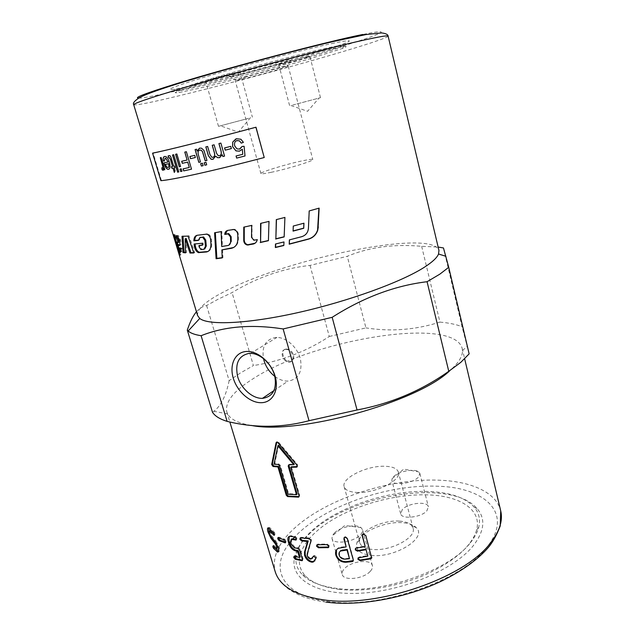 <?xml version="1.0" encoding="UTF-8"?>
<svg xmlns="http://www.w3.org/2000/svg" width="635" height="635" viewBox="0 0 635 635"><rect width="100%" height="100%" fill="white"/><g stroke="black" fill="none" stroke-linecap="round" stroke-linejoin="round"><path stroke-width="0.48" stroke-dasharray="3.17 2.38" d="M338.709 589.304C363.791 592.391 398.137 586.676 426.022 574.453C454.97 560.911 471.853 546.06 476.663 529.9C481.941 509.691 460.169 496.11 429.077 494.919C397.304 493.554 357.902 503.976 330.637 520.922C303.49 537.805 290.917 560.808 305.57 576.064C312.285 582.859 323.334 587.272 338.709 589.304M470.297 542.806C474.67 537.44 477.488 532.233 478.758 527.201C480.576 519.462 479.028 512.77 474.131 507.111C465.225 497.673 450.398 492.474 429.649 491.53C389.906 489.585 337.971 506.532 312.182 530.447C303.308 538.583 298.013 546.798 296.299 555.093C294.91 562.451 296.942 569.008 302.403 574.778C309.269 581.763 320.619 586.303 336.463 588.391C380.032 594.812 449.247 570.817 470.297 542.806M399.598 521.121C405.233 521.525 409.242 522.986 411.607 525.502L413.06 528.137C416.743 537.551 390.406 551.577 372.3 549.418C365.093 548.648 360.878 546.354 359.656 542.544L359.585 539.536C361.029 530.042 383.778 519.732 399.598 521.121M356.648 492.458C374.809 493.792 401.788 480.377 398.375 472.099C397.137 468.511 392.7 466.566 385.048 466.273C367.117 465.376 341.043 478.147 344.154 486.728C345.265 490.085 349.425 491.998 356.648 492.458M371.189 555.387C394.978 558.371 427.601 537.75 416.33 527.748C413.575 524.851 408.964 523.169 402.487 522.692C384.358 521.089 358.386 532.868 356.632 543.854C355.727 550.18 360.577 554.03 371.189 555.387M418.211 477.337C412.425 483.687 392.565 486.053 391.882 480.56L392.073 478.687L393.684 476.52C398.836 471.233 414.711 468.297 418.775 471.924L419.862 473.48L418.211 477.337M402.368 509.461L400.653 513.747C401.455 519.644 421.195 517.541 426.839 510.865L428.395 506.762C427.45 500.864 408.202 502.92 402.368 509.461M334.439 532.924C340.368 526.923 356.243 523.716 360.99 527.598L362.49 529.63C362.902 531.257 362.156 533.035 360.259 534.956C353.457 542.338 333.01 544.822 332.01 538.488L332.232 535.948L334.439 532.924M370.308 571.262C372.158 569.238 372.864 567.357 372.42 565.61C371.134 558.816 351.385 560.967 344.551 568.539C342.543 570.627 341.781 572.587 342.241 574.429C343.392 581.223 363.696 579.001 370.308 571.262M308.491 57.507C336.86 49.149 352.306 43.513 339.654 45.577C324.707 47.641 246.872 67.778 204.867 80.574L180.364 88.559C154.9 98.354 251.206 74.605 308.491 57.507M331.676 48.816C306.133 54.245 240.474 71.62 204.24 82.582L179.292 90.638C173.903 92.718 173.911 93.321 179.324 92.456L197.247 88.71C225.671 82.169 275.566 68.905 309.729 58.841L342.511 48.427C347.623 46.45 347.329 45.918 341.622 46.839L331.676 48.816M279.273 64.008L290.481 60.404C300.895 56.594 263.136 65.786 240.34 72.676C229.933 75.835 226.592 77.153 230.315 76.637C236.395 75.74 263.096 68.842 279.273 64.008M245.007 77.216C261.16 72.422 289.211 65.286 288.234 66.191L277.685 69.699C264.033 73.716 241.411 79.605 236.426 80.415L245.007 77.216M271.081 172.339C287.234 169.021 314.269 160.703 312.793 159.56C312.372 159.028 308.753 159.48 301.927 160.925C285.925 164.29 259.85 172.275 260.914 173.561C261.231 174.085 264.612 173.68 271.081 172.339M248.658 118.316L218.488 126.333L248.658 118.316M209.915 80.462C219.416 78.375 240.728 72.358 239.966 71.969L236.037 72.604C226.711 74.62 204.668 80.843 205.669 81.169L209.915 80.462M292.656 105.077L320.492 97.687L292.656 105.077M307.03 56.896C299.141 58.595 277.86 64.603 278.797 64.857L281.892 64.341C289.949 62.579 310.594 56.745 309.888 56.428L307.03 56.896M251.182 425.402C238.387 423.243 230.529 419.41 227.616 413.901L226.798 411.925C224.885 402.225 233.275 391.406 251.96 379.476C311.039 339.931 453.453 315.587 462.185 348.409L462.463 350.536C462.709 356.41 458.367 363.244 449.453 371.023M285.766 349.425L286.012 349.417C292.687 349.044 296.069 362.029 289.338 362.061L289.203 362.069C282.567 362.553 279.003 349.575 285.766 349.425M286.322 349.075L286.568 349.067C289.862 349.353 292.187 351.322 293.568 354.973C294.267 358.87 293.037 361.109 289.885 361.704L289.758 361.712C283.297 362.061 279.749 349.123 286.322 349.075M274.868 376.444C279.178 379.651 283.551 381.198 287.996 381.087L288.052 381.087C298.371 379.397 302.506 372.086 300.45 359.14C297.648 347.575 286.647 337.479 276.963 337.439L275.59 337.487C265.708 339.368 261.668 346.385 263.469 358.537M196.461 311.817C199.414 308.364 202.803 306.268 206.613 305.53L218.353 299.085L232.061 292.584C257.294 277.336 283.281 268.28 310.039 265.422L347.274 256.294C369.173 247.134 393.97 243.808 421.656 246.316L438.142 247.055M197.604 315.579C196.675 308.999 206.105 300.744 225.901 290.814C288.576 258.207 432.657 228.64 438.952 250.46M334.224 43.061C310.626 47.958 257.127 61.793 217.472 73.335C177.649 84.915 161.274 91.265 174.149 89.305L193.103 85.495C236.593 75.787 325.874 51.022 345.4 43.093C353.139 39.973 349.417 39.957 334.224 43.061M310.848 532.511C301.72 540.893 296.259 549.362 294.457 557.935C289.997 578.779 316.23 595.511 360.116 593.233C403.892 591.137 454.779 569.158 473.432 545.505C484.513 530.963 485.743 518.676 477.147 508.643C451.533 478.076 350.568 494.284 310.848 532.511M206.613 305.53L229.14 380.667L240.284 373.055L253.405 365.57L232.061 292.584M310.039 265.422L329.279 336.486C306.435 351.512 281.138 361.204 253.405 365.57M329.279 336.486L365.935 327.89L347.274 256.294M421.656 246.316L439.944 322.104C415.377 329.922 390.708 331.851 365.935 327.89M439.944 322.104C448.81 322.866 456.184 324.398 462.05 326.707L443.476 247.96M469.138 353.862L462.05 326.707M179.713 255.453L179.721 255.238C179.983 253.198 175.974 240.482 175.609 241.927L175.601 242.149C175.847 244.07 179.737 256.984 179.713 255.453L180.745 254.96C180.999 252.936 176.99 240.205 176.641 241.641L178.721 249.499M179.03 250.476L176.847 242.324C177.141 241.03 180.745 252.492 180.538 254.302L179.062 250.587M175.816 242.61C176.125 241.3 179.729 252.754 179.514 254.579L179.507 254.77C179.514 256.151 176.006 244.538 175.808 242.808L175.816 242.61M227.306 230.521L234.22 229.227C236.704 229.941 238.085 231.688 238.355 234.474L238.403 239.125C238.284 243.197 236.696 245.991 233.64 247.499M215.352 232.64L221.821 231.323L222.425 246.213L229.005 245.078M222.575 249.571L222.956 257.564L222.21 257.667M222.425 246.213L221.71 246.539M221.821 231.323L221.123 231.632M215.344 232.45L214.59 232.767M222.956 257.564L222.218 257.897M178.927 249.603L177.355 244.578M180.284 248.325L180.157 247.682L181.943 248.412C182.245 250.674 182.102 251.754 181.515 251.658L180.991 251.468M177.975 244.396L179.467 249.015L180.173 249.372L179.141 249.69M176.641 235.895L176.959 235.434L178.618 235.752L180.538 240.022C181.166 243.467 181.046 245.197 180.189 245.205L179.737 245.086M176.784 242.594L174.49 234.426L175.546 235.006L177.363 242.062L178.665 242.578L177.633 242.895M181.896 248.118L180.864 248.452M180.157 247.682L179.118 248.007M177.363 242.062L176.324 242.372M175.546 235.006L174.498 235.323M174.49 234.426L173.45 234.728M289.481 239.863L301.736 236.514C305.721 235.196 307.919 232.442 308.34 228.243L309.078 210.82L318.905 208.185M207.899 251.523C210.558 250.571 211.836 247.96 211.725 243.689L211.423 239.236C210.979 236.339 209.661 234.537 207.478 233.831L197.048 235.307M198.366 240.157L199.271 240.062L200.089 237.506M203.867 249.309L201.795 249.222L199.961 246.475L199.827 245.229M202.382 244.967L203.279 244.872L203.097 242.919L195.072 243.959M199.271 240.062L198.382 240.395M203.279 244.872L202.406 245.205M203.097 242.919L202.224 243.253M195.04 243.697L194.104 244.03M193.683 252.651L194.747 252.619L189.008 235.775L183.023 236.291M185.483 252.428L186.507 252.524L186.182 238.482M194.747 252.619L193.794 252.96M189.008 235.775L188.039 236.109M183.007 235.958L182.007 236.291M186.507 252.524L185.499 252.857M179.046 250.587L180.737 255.167M255.103 243.221L257.651 239.435L254.254 239.943L251.976 237.014L252.095 225.163L244.253 227.044M257.651 239.435L257.254 239.697M252.095 225.163L251.674 225.417M244.253 226.878L243.761 227.147M268.422 240.514L269.232 221.186L260.929 223.306M284.162 236.752L285.02 217.257L276.479 219.559M303.887 223.218L293.306 226.036M283.837 245.332L284.131 241.721L275.709 243.935M178.776 249.103L177.744 249.388L178.475 251.793L177.744 249.388M179.499 251.508L178.475 251.793M177.546 245.039L179.816 251.801L177.76 244.292L178.522 248.269L177.546 245.039L176.514 245.324L178.705 252.73L176.736 244.57L177.49 248.563L176.514 245.324M177.53 245.166L176.498 245.451M178.522 248.269L177.49 248.563M178.554 248.015L177.522 248.301M177.689 244.459L176.665 244.745M177.76 244.292L176.736 244.57M178.538 247.523L177.514 247.801M178.625 247.96L177.602 248.245M179.729 252.444L178.705 252.73M264.311 157.472C214.328 170.585 173.276 179.626 161.409 180.538L153.099 153.003M229.14 380.667C226.116 395.51 221.043 405.725 213.908 411.297L212.511 412.305M336.518 549.87L338.582 547.719L346.4 546.33M344.091 537.647L345.392 536.654L347.504 538.028L353.481 559.34L353.354 560.586M339.574 551.99L339.487 554.609C340.471 557.236 342.368 558.562 345.178 558.586L349.726 558.149M362.339 535.178L362.553 534.392L363.704 533.797L365.855 535.051L371.785 557.419M358.013 558.101L359.346 556.943L367.911 555.538M355.37 548.616L356.703 547.465L365.284 546.044M299.117 496.61L299.672 495.411L291.362 466.788M297.347 466.614L297.513 464.701L278.567 442.206L277.392 441.595L276.781 442.079M278.559 445.278L274.741 463.693L278.908 464.002L280.289 465.304L288.608 493.712L297.093 494.133M288.774 464.804L289.52 464.28L294.283 464.209M288.608 493.712L287.949 494.228M274.741 463.693L274.026 464.185M317.492 544.187L316.976 544.759L318.079 544.116L327.215 544.076L329.2 545.584L328.866 546.997M300.379 537.845L301.339 537.305L309.547 538.004L311.396 539.631L310.864 541.044M311.42 540.48L307.8 553.522L307.848 555.196C308.546 557.078 309.753 558.205 311.452 558.57L312.372 558.371M313.642 556.069L314.627 555.474L316.46 557.078L315.968 558.133M316.524 557.554L314.825 560.959M291.211 539.329L291.854 543.687L295.084 547.267L298.688 547.965L300.379 549.704L303.078 558.879L302.514 560.173M294.378 556.308L294.799 555.744L300.172 556.903M289.29 536.392L290.695 535.718L295.299 536.456L296.99 538.186L296.41 539.52M278.432 537.781L278.749 537.107L284.837 539.321L286.306 541.147L285.647 542.29M268.486 527.875L269.835 527.669L274.479 532.416L275.193 533.805L274.963 534.908L274.376 534.448M270.034 530.693L271.542 535.646L270.645 536.083M271.542 535.646L275.884 541.004L275.011 541.472M275.884 541.004L279.217 547.235C279.964 550.1 279.741 551.553 278.535 551.601M273.915 546.886L273.836 545.378L274.28 545.806L273.383 546.243M274.28 545.806L277.249 548.521M271.05 536.607L269.121 532.257M161.409 180.538L160.885 180.689M165.076 158.194L164.354 161.004M164.576 156.48L165.711 156.512C167.18 157.059 168.426 158.948 169.442 162.171C170.569 166.465 170.283 168.839 168.569 169.291M168.227 161.973L163.878 162.877M165.449 164.354L166.505 166.624L168.092 167.576M169.227 157.647L168.783 157.845M168.799 155.654L169.688 155.623C170.307 155.527 170.958 156.678 171.633 159.067L173.672 166.259M173.76 166.227L174.53 166.076M174.617 166.052L175.109 167.68M174.252 167.862L175.062 170.95M175.157 170.918L174.307 172.434M172.633 166.465L171.434 166.727M172.585 154.972L173.792 154.686L178.903 171.894M180.062 169.093L181.356 168.807L182.07 171.236M175.577 154.273L176.959 153.948L180.665 166.489M184.777 152.09L186.46 151.686L191.587 169.156M189.381 167.457L183.078 168.862M187.19 160.012L181.697 161.282M189.873 156.512L194.802 155.321L195.437 157.496M204.168 162.79L206.042 162.338L206.756 164.798M200.66 163.624L202.486 163.187L203.2 165.64M195.088 149.582L196.644 149.193L197.199 151.082M199.477 148.193L201.612 148.161L203.962 150.455M204.033 150.439L207.026 160.401M199.755 150.138C198.128 150.606 197.731 152.265 198.557 155.107L200.549 161.949M218.924 143.589L220.916 143.073L224.623 156.083M222.361 154.694L219.908 157.543M215.725 156.162L213.297 159.171M207.629 146.455L205.827 146.907M207.693 146.431L210.042 154.575L211.876 157.25L213.082 157.202M214.114 144.812L212.233 145.288M214.17 144.796L216.583 153.218L218.265 155.646L219.631 155.583M224.576 147.939L230.791 146.352L231.418 148.574M243.435 142.343L240.935 139.255M236.688 140.652C234.799 141.502 234.156 143.24 234.744 145.875L236.966 148.852L239.966 148.9M244.094 146.272L242.046 146.51M244.126 146.264L245.062 155.956M242.792 154.273L236.061 155.996M242.364 149.201L239.474 151.146M235.902 138.914L240.967 139.24M160.298 157.678L161.242 157.472L164.909 169.696M163.592 167.989L163.179 170.283M161.893 167.807L162.6 168.148M326.104 602.123C317.127 600.869 309.134 598.924 302.117 596.281C292.044 591.955 288.385 589.026 285.361 586.486C279.717 581.255 276.336 576.334 275.209 571.706C271.788 557.205 278.527 542.425 295.418 527.375C327.7 498.435 389.874 478.282 438.396 480.171C470.67 481.195 496.284 492.133 500.713 510.865M289.266 543.377C269.526 568.254 281.662 595.559 327.144 601.385C379.095 609.767 463.24 580.366 487.331 546.616C514.04 512.993 484.434 487.236 437.404 486.227C387.826 483.997 323.231 506.389 294.656 537.012M292.933 538.893L290.417 541.885M388.104 36.092C388.422 37.544 364.482 45.347 331.295 55.031C281.464 69.596 211.899 88.122 169.267 98.1C146.963 103.33 135.112 105.545 133.715 104.735M176.427 83.693L176.006 83.828M138.684 98.147C152.281 98.203 259.882 70.787 327.39 50.673C375.872 36.393 400.558 26.718 362.807 34.473M238.403 239.125L237.839 239.419M238.355 234.474L237.8 234.759M232.847 229.235L232.251 229.521M228.433 230.092L227.798 230.386M228.584 245.181L227.925 245.499M177.625 245.515L177.181 245.642M181.515 251.658L180.824 251.873M181.943 248.412L180.911 248.745M179.514 249.055L178.475 249.372M178.554 246.57L177.514 246.888M180.189 245.205L179.554 245.404M180.538 240.022L179.514 240.355M180.491 239.768L179.459 240.101M178.459 235.688L177.427 236.014M176.959 235.434L175.919 235.752M211.725 243.689L210.923 244.023M211.423 239.236L210.622 239.562M206.716 233.807L205.891 234.132M198.271 234.918L197.382 235.252M202.065 249.237L201.176 249.579M199.961 246.475L199.065 246.817M255.278 239.951L254.857 240.22M251.976 237.014L251.531 237.284M178.824 248.817L177.8 249.103M179.268 249.785L178.244 250.063M179.562 251.182L178.53 251.468M178.546 248.118L177.514 248.404M178.102 246.102L177.078 246.388M178.284 246.444L177.26 246.721M179.316 249.634L178.3 249.92M179.8 251.992L178.776 252.27M341.844 546.783L341.543 547.362M347.504 538.028L347.281 538.583M353.481 559.34L353.266 559.911M345.178 558.586L344.884 559.165M339.487 554.609L339.153 555.188M371.761 556.466L371.713 557.022M365.855 535.051L365.808 535.583M359.346 556.943L359.188 557.506M356.703 547.465L356.545 548.021M299.672 495.411L299.101 495.943M278.567 442.206L277.924 442.69M297.513 464.701L296.997 465.209M280.289 465.304L279.614 465.804M278.908 464.002L278.225 464.502M289.52 464.28L288.933 464.788M327.215 544.076L326.795 544.647M318.079 544.116L317.571 544.687M329.2 545.584L328.787 546.163M301.339 537.305L300.696 537.853M309.547 538.004L308.975 538.567M311.396 539.631L310.832 540.194M307.8 553.522L307.181 554.085M307.848 555.196L307.229 555.76M311.452 558.57L310.856 559.141M314.627 555.474L314.063 556.046M316.46 557.078L315.912 557.649M303.078 558.879L302.403 559.435M300.379 549.704L299.696 550.259M295.18 555.784L294.442 556.323M291.679 535.789L290.949 536.321M295.299 536.456L294.6 536.996M296.99 538.186L296.299 538.734M291.171 541.393L290.433 541.925M291.854 543.687L291.116 544.219M295.084 547.267L294.362 547.807M298.688 547.965L297.998 548.521M284.837 539.321L284.043 539.837M279.003 537.178L278.162 537.67M286.306 541.147L285.52 541.663M269.835 527.669L268.938 528.114M274.479 532.416L273.606 532.884M275.193 533.805L274.328 534.273M270.24 532.67L269.335 533.106M279.217 547.235L278.36 547.711M273.963 545.449L273.058 545.886M276.947 548.386L276.066 548.846M476.663 529.9L478.758 527.201M413.06 528.137L398.375 472.099M416.33 527.748L411.607 525.502M392.073 478.687L403.796 469.106L418.775 471.924M400.653 513.747L391.882 480.56M360.99 527.598L344.845 525.455L332.232 535.948M372.42 565.61L362.49 529.63M339.654 45.577L341.622 46.839M290.481 60.404L287.107 66.746M288.234 66.191L312.793 159.56M250.555 117.562L238.347 132.12L220.281 125.746M239.966 71.969L252.389 117.165M291.028 105.545L307.562 111.3L319.119 97.98M278.797 64.857L289.703 105.981M462.185 348.409L464.653 358.815M286.012 349.417L286.568 349.067M274.066 390.517L288.052 381.087M250.611 353.338L276.963 337.439M174.149 89.305L179.324 92.456M294.457 557.935L296.299 555.093M462.463 350.536L467.098 346.512M179.721 255.238L180.745 254.96M180.538 254.302L179.514 254.579M234.22 229.227L233.648 229.521M179.467 249.015L178.419 249.325M178.618 235.752L177.586 236.077M207.478 233.831L206.669 234.156M201.795 249.222L200.898 249.563M175.808 242.808L176.84 242.522M176.633 241.856L175.601 242.149M254.254 239.943L253.817 240.213M179.562 251.087L178.538 251.373M178.554 248.031L177.522 248.309M179.816 251.801L178.792 252.087M227.616 413.901L213.908 411.297M474.131 507.111L477.147 508.643M342.511 48.427L345.4 43.093M289.758 361.712L289.203 362.069M226.798 411.925L229.846 421.989M338.582 547.719L338.241 548.307M344.511 536.94L344.257 537.504M358.307 557.371L358.132 557.951M355.687 547.878L355.513 548.449M362.553 534.392L362.474 534.932M277.392 441.595L276.749 442.079M289.377 464.296L288.79 464.796M300.895 537.313L300.244 537.861M311.999 558.53L311.412 559.102M314.174 555.506L313.603 556.085M294.799 555.744L294.053 556.276M290.695 535.718L289.957 536.25M286.036 542.369L285.615 542.647M278.749 537.107L277.9 537.591M269.351 527.423L268.446 527.86M274.963 534.908L274.376 535.226M273.836 545.378L272.931 545.814M276.86 548.727L276.368 548.981M320.492 97.687L309.888 56.428M218.488 126.333L205.669 81.169M260.914 173.561L235.172 80.51M236.426 80.415L230.315 76.637M180.364 88.559L179.292 90.638M332.01 538.488L342.241 574.429M419.862 473.48L428.395 506.762M359.585 539.536L356.632 543.854M344.154 486.728L359.656 542.544M305.57 576.064L302.403 574.778"/><path stroke-width="0.95" d="M246.293 351.48C257.469 350.583 271.224 362.315 275.145 376.309C279.241 390.303 272.534 402.59 261.318 402.701C250.158 403.027 237.228 391.612 233.283 378.182C229.179 364.76 235.061 352.163 246.293 351.48M262.382 398.367L262.438 398.367C272.899 396.78 277.011 389.311 274.749 375.968C271.756 364.03 260.445 353.497 250.611 353.338L249.214 353.362C238.641 355.568 234.807 363.387 237.704 376.825C241.165 388.652 252.563 398.685 262.382 398.367M438.142 247.055L443.476 247.96L448.739 267.311L439.793 274.185L427.069 281.718C394.914 285.583 363.284 297.45 332.168 317.317L283.139 328.946C251.777 324.088 224.433 326.342 201.105 335.717C194.866 334.732 190.556 333.161 188.166 331.018L187.293 330.121C190.127 321.627 193.183 315.524 196.461 311.817M438.952 250.46L438.547 254.016C437.07 257.707 432.332 262.12 424.355 267.248C401.59 281.924 348.782 301.228 298.132 312.563C247.428 323.937 208.32 325.509 199.731 318.452L197.604 315.579L133.715 104.735C133.421 103.608 146.899 98.909 174.157 90.638C228.481 74.128 333.026 46.482 369.133 38.973C381.667 36.306 387.993 35.346 388.104 36.092L438.952 250.46M448.739 267.311L469.138 353.862L460.804 362.339L448.762 371.3L427.069 281.718M229.005 245.078L231.243 241.363L231.132 236.633L228.751 233.616L225.401 234.109L227.306 230.521M222.21 257.667L216.868 258.397L215.352 232.64M233.64 247.499L221.853 249.896L222.218 257.897L216.083 258.739L214.59 232.767L221.123 231.632L221.71 246.539L227.925 245.499C229.64 245.07 230.537 243.792 230.608 241.673L230.505 236.934L228.116 233.91L224.734 234.418C224.901 232.204 225.925 230.862 227.798 230.386L233.648 229.521C236.149 230.235 237.538 231.981 237.8 234.759L237.839 239.419C237.585 244.324 235.442 247.285 231.41 248.301L221.853 249.896M225.401 234.109L224.734 234.418M216.868 258.397L216.083 258.739M180.991 251.468L178.927 249.603M180.173 249.372L180.284 248.325M179.737 245.086L177.975 244.396L176.935 244.705L177.514 246.888L178.475 249.372L179.141 249.69L179.118 248.007L180.911 248.745C181.213 251 181.07 252.079 180.483 251.976L178.237 250.714L173.45 234.728L174.498 235.323L176.324 242.372L177.633 242.895L177.633 240.76L176.57 238.22L175.784 237.974L175.919 235.752L177.586 236.077L179.514 240.355C180.134 243.8 180.015 245.523 179.157 245.531L176.935 244.705M178.665 242.578L178.641 240.324L177.609 237.903L176.824 237.657L176.641 235.895M177.355 244.578L176.784 242.594M176.824 237.657L175.784 237.974M318.905 208.185L317.579 230.068C316.071 234.601 313.055 237.569 308.531 238.958L289.322 243.975L289.481 239.863M318.31 226.925L317.762 230.156C316.238 234.728 313.182 237.712 308.594 239.125L289.203 244.189L289.377 239.887L301.744 236.688C305.768 235.363 307.991 232.601 308.427 228.394L309.205 210.931L319.135 208.121L318.127 226.806M197.048 235.307C195.588 236.18 194.826 237.911 194.77 240.49L198.366 240.157M200.089 237.506L203.581 236.982L205.764 240.086L206.272 246.047L204.74 248.968M194.77 240.49L193.842 240.832C193.953 237.506 195.135 235.648 197.382 235.252L206.669 234.156C208.867 234.863 210.185 236.665 210.622 239.562L210.923 244.023C210.987 248.706 209.487 251.357 206.407 251.984L198.43 252.619C196.366 251.73 195.024 249.626 194.389 246.309L194.104 244.03L202.224 243.253L202.406 245.205L198.93 245.562L202.382 244.967M195.072 243.959L195.326 245.975C195.961 249.285 197.302 251.389 199.35 252.278L207.899 251.523M198.93 245.562L199.065 246.817L200.898 249.563L203.867 249.309L205.422 246.38L204.922 240.419L202.724 237.307L199.827 237.601L198.382 240.395L193.842 240.832M190.96 252.69L189.976 253.032L185.198 238.816L186.182 238.482L190.96 252.69L193.683 252.651M183.023 236.291L184.023 252.23L185.483 252.428M184.023 252.23L182.999 252.563L182.007 236.291L188.039 236.109L193.794 252.96L189.976 253.032M185.198 238.816L185.499 252.857L182.999 252.563M178.721 249.499L179.046 250.587M244.253 227.044L244.253 240.284C244.459 242.641 245.65 244.126 247.817 244.737L255.103 243.221M257.254 239.697C256.754 242.038 255.397 243.491 253.198 244.054L247.309 245.023C245.126 244.411 243.935 242.927 243.737 240.57L243.761 227.147L251.674 225.417L251.531 237.284L253.817 240.213L257.254 239.697M260.929 223.306L260.572 242.284L268.422 240.514M260.572 242.284L260.604 223.385L268.978 221.401L268.422 240.697L260.199 242.546M276.479 219.559L275.868 238.768L284.162 236.752M275.868 238.768L276.296 219.607L284.917 217.432L284.155 236.926L275.638 239.006M293.306 226.036L293.108 230.926L303.681 228.132L303.887 223.218M293.108 230.926L293.267 226.044L303.959 223.202L303.728 228.29L293.052 231.108M275.709 243.935L275.614 247.293L283.837 245.332M283.964 241.943L283.829 245.515L275.36 247.539L275.479 243.991L283.964 241.943M152.567 153.154L153.099 153.003C164.671 150.844 205.7 140.629 255.992 127.214L264.224 157.528L255.905 127.246C205.367 140.732 164.163 150.987 152.567 153.154L160.885 180.689C172.784 179.784 214.011 170.704 264.224 157.528M332.168 317.317L357.053 409.964C390.747 403.646 421.315 390.755 448.762 371.3M357.053 409.964L309.015 420.703L283.139 328.946M201.105 335.717L227.116 421.378C254.611 428.101 281.908 427.871 309.015 420.703M227.116 421.378C219.837 419.108 214.971 416.084 212.511 412.305L187.293 330.121M449.453 371.023C416.6 402.423 297.537 435.15 251.182 425.402M263.469 358.537C265.2 365.823 269.002 371.792 274.868 376.444M287.949 494.228L296.505 494.665L288.179 466.042L288.79 464.796L293.735 464.717L277.908 445.77L274.026 464.185L278.225 464.502L279.614 465.804L287.949 494.228M344.884 559.165L349.48 558.729L347.027 550.013L340.59 551.029C339.177 551.974 338.693 553.363 339.153 555.188C340.138 557.824 342.051 559.149 344.884 559.165M271.042 538.432L268.026 532.098C267.168 529.098 267.311 527.685 268.446 527.86L273.606 532.884L274.328 534.273L273.947 535.313L269.573 530.923L269.335 533.106L270.645 536.083L275.011 541.472L278.36 547.711C279.122 550.664 278.86 552.109 277.574 552.045L273.606 548.426L272.844 546.838L273.058 545.886L276.368 548.981L276.733 546.822L275.36 543.87L271.042 538.432L271.947 537.996L271.05 536.607M277.709 538.766L277.9 537.591L284.043 539.837L285.52 541.663L285.25 542.885L279.051 540.631L277.709 538.766L278.559 538.282L278.432 537.781M297.998 548.521L299.696 550.259L302.403 559.435L302.046 560.721L295.331 559.308L293.759 557.53L294.053 556.276L299.474 557.459L297.656 551.307L295.235 550.815C292.298 549.791 290.171 547.402 288.861 543.655L288.179 541.361C287.393 538.321 287.988 536.615 289.957 536.25L294.6 536.996L296.299 538.734L295.918 540.052L291.33 539.313L290.433 541.925L291.116 544.219L294.362 547.807L297.998 548.521M315.968 558.133L313.182 562.07L311.737 562.173C308.324 561.435 305.943 559.181 304.586 555.411L304.506 552.037L307.626 541.496L301.593 540.909L299.831 539.234L300.244 537.861L308.975 538.567L310.832 540.194L310.864 541.044L307.181 554.085L307.229 555.76C307.927 557.649 309.134 558.776 310.856 559.141L313.603 556.085L315.968 558.133M316.54 546.203L316.976 544.759L326.795 544.647L328.787 546.163L328.374 547.608L318.46 547.767L316.54 546.203L316.976 544.759M290.782 467.296L299.101 495.943L298.545 497.142L287.647 496.594L286.274 495.284L277.94 466.923L273.042 466.495L271.677 464.526L276.098 442.674L276.749 442.079L277.924 442.69L296.997 465.209L296.72 467.146L290.782 467.296L291.362 466.788L297.347 466.614M363.633 534.329L365.808 535.583L371.666 558.165L370.411 558.895L360.053 560.618L357.926 559.316L358.132 557.951L367.832 556.101L366.07 549.719L357.418 551.148L355.282 549.846L355.513 548.449L356.545 548.021L365.204 546.592L362.339 536.242L362.474 534.932L363.633 534.329M353.266 559.911L353.004 561.292L352.02 561.65L345.757 562.261C340.892 562.181 337.614 559.887 335.931 555.387C335.074 552.156 335.844 549.799 338.241 548.307L346.146 546.902L343.916 538.988L344.257 537.504L345.154 537.21L347.281 538.583L353.266 559.911M353.354 560.586L346.051 561.673C341.225 561.594 337.979 559.3 336.296 554.799L336.518 549.87M344.091 537.647L346.146 546.902M349.48 558.729L347.274 549.442L340.916 550.442L339.574 551.99M347.274 549.442L347.027 550.013M371.785 557.419L370.475 558.34L360.212 560.038L358.1 558.744L358.013 558.101M366.07 549.719L367.832 556.101M366.149 549.172L357.576 550.585L355.457 549.275L355.37 548.616M362.339 535.178L365.204 546.592M276.781 442.079L272.415 464.034L273.772 466.003L278.63 466.423L286.949 494.76L288.314 496.078L299.117 496.61L298.545 497.142M278.63 466.423L277.94 466.923M293.735 464.717L294.283 464.209L278.559 445.278L277.908 445.77M296.505 494.665L297.093 494.133L288.774 464.804M328.866 546.997L318.968 547.195L317.055 545.632M314.825 560.959L312.341 561.594C308.951 560.864 306.586 558.617 305.229 554.855L305.149 551.474L304.506 552.037M305.149 551.474L308.213 540.933L307.626 541.496M308.213 540.933L302.236 540.361L300.49 538.686L300.379 537.845M312.372 558.371L313.055 556.697M302.514 560.173L296.069 558.768L294.378 556.308M297.656 551.307L298.363 550.759L300.172 556.903L299.474 557.459M298.363 550.759L295.958 550.267C293.045 549.251 290.925 546.878 289.616 543.131L288.941 540.837L289.29 536.392M296.41 539.52L292.068 538.782L291.211 539.329M285.647 542.29L279.892 540.147L278.559 538.282M269.121 532.257L268.486 527.875M274.376 534.448L273.431 534.829M274.304 534.36L272.24 531.908L271.351 532.36M272.24 531.908L270.716 530.606L270.034 530.693M278.535 551.601L273.915 546.886M276.86 548.727L277.606 546.354L276.241 543.409L275.36 543.87M276.241 543.409L271.947 537.996M167.957 167.616C168.902 167.315 169.116 166.021 168.585 163.727L165.346 164.386L166.402 166.648L167.957 167.616M165.084 158.194L164.362 161.044L163.33 160.965C162.854 158.337 163.266 156.837 164.576 156.48L165.616 156.543C167.084 157.091 168.331 158.972 169.347 162.203C170.474 166.497 170.18 168.87 168.473 169.323L167.648 169.251C166.283 168.719 165.084 166.783 164.044 163.433L163.878 162.877L168.132 162.004L165.64 158.234L165.076 158.194M169.227 157.647L168.783 157.845L168.069 156.012L169.593 155.654C170.212 155.559 170.863 156.702 171.537 159.099L173.672 166.259L174.53 166.076L175.014 167.711L174.157 167.886L175.062 170.95L174.307 172.434L173.022 168.124L171.918 168.346L171.434 166.727L172.537 166.497L170.37 159.234L169.227 157.647M172.49 154.996L173.704 154.71L178.808 171.926L177.594 172.172L172.49 154.996M179.975 169.108L181.261 168.831L181.983 171.259L180.689 171.529L179.975 169.108M175.577 154.273L176.863 153.972L180.578 166.521L179.284 166.799L175.577 154.273M184.777 152.09L186.38 151.709L191.508 169.18L183.682 170.902L183.078 168.862L189.301 167.489L187.714 162.1L182.301 163.33L181.697 161.282L187.111 160.036L184.777 152.09M189.873 156.512L194.723 155.353L195.358 157.52L190.508 158.671L189.873 156.512M204.168 162.79L205.978 162.362L206.692 164.822L204.883 165.251L204.168 162.79M200.66 163.624L202.414 163.211L203.129 165.664L201.374 166.076L200.66 163.624M195.088 149.582L196.572 149.217L197.12 151.106L199.652 148.145L201.549 148.185L203.962 150.455L206.962 160.425L205.216 160.845L202.382 151.463L200.898 150.114L199.858 150.114C198.104 150.495 197.644 152.17 198.485 155.13L200.469 161.973L198.818 162.369L195.088 149.582M218.924 143.589L220.869 143.089L224.568 156.099L222.829 156.535L222.306 154.71L219.472 157.678L217.511 157.67L215.67 156.186L212.939 159.282L211.13 159.29L208.375 155.758L205.827 146.907L207.629 146.455L209.979 154.599L211.812 157.274L212.804 157.282C214.479 156.932 215.011 155.448 214.392 152.813L212.233 145.288L214.114 144.812L216.527 153.233L218.21 155.662L219.353 155.662C221.202 155.329 221.702 153.551 220.845 150.336L218.924 143.589M224.576 147.939L230.743 146.368L231.37 148.59L225.211 150.162L224.576 147.939M236.506 138.724L240.935 139.255L243.403 142.351L241.252 143.121L239.419 140.859L237.03 140.541C234.871 141.264 234.093 143.05 234.704 145.891L236.926 148.868L239.443 149.074L242.046 146.51L244.094 146.272L245.023 155.972L236.649 158.099L236.061 155.996L242.76 154.289L242.332 149.209L239.435 151.162L235.95 150.86L232.585 146.661L232.712 142.065L236.506 138.724M160.298 157.678L161.139 157.504L164.806 169.72L164.044 169.862L163.489 168.013L163.092 170.307L162.1 169.791L161.79 167.838L162.496 168.18L162.806 166.505L160.298 157.678M164.354 161.004L163.33 160.965M163.433 160.933C162.957 158.305 163.37 156.813 164.671 156.448M168.473 169.323L167.743 169.22C166.386 168.696 165.187 166.751 164.14 163.401L163.989 162.87M165.187 158.163L165.743 158.202L168.132 162.004M168.092 167.576C169.005 167.251 169.204 165.957 168.688 163.695L165.346 164.386M168.87 157.79L168.069 156.012M168.164 155.98L168.799 155.654M175.006 167.703L174.157 167.886M174.371 172.307L173.022 168.124M173.117 168.092L171.918 168.346M172.014 168.323L171.529 166.703M169.323 157.615L170.466 159.202L172.537 166.497M178.808 171.918L177.594 172.172M177.689 172.148L172.585 154.972M181.983 171.252L180.689 171.529M180.784 171.506L180.062 169.093M180.578 166.513L179.284 166.799M179.38 166.775L175.665 154.257M191.508 169.172L183.682 170.902M183.769 170.871L183.166 168.839M187.714 162.1L189.301 167.489M187.801 162.076L182.301 163.33M182.388 163.306L181.785 161.258M184.856 152.075L187.111 160.036M195.358 157.52L190.508 158.671M190.587 158.647L189.952 156.488M206.685 164.822L204.883 165.251M204.954 165.227L204.24 162.774M203.129 165.656L201.374 166.076M201.454 166.052L200.739 163.608M199.477 148.193L197.12 151.106M206.962 160.417L205.216 160.845M205.28 160.822L202.446 151.44L200.962 150.09L199.755 150.138M200.469 161.973L198.818 162.369M198.89 162.346L195.167 149.558M224.568 156.099L222.829 156.535M222.885 156.52L222.306 154.71M219.908 157.543L217.567 157.655L215.67 156.186M213.297 159.171L211.193 159.266L208.439 155.734L205.891 146.891M213.082 157.202C214.598 156.766 215.051 155.305 214.455 152.797L212.296 145.272M219.631 155.583C221.313 155.154 221.734 153.4 220.901 150.32L218.972 143.573M231.37 148.582L225.211 150.162M225.258 150.138L224.631 147.923M243.403 142.351L241.252 143.121M241.284 143.105L239.458 140.843L236.688 140.652M239.966 148.9L242.078 146.502M245.023 155.964L236.649 158.099M236.696 158.083L236.101 155.98M242.332 149.209L242.76 154.289M239.435 151.162L235.998 150.844L232.632 146.645L232.751 142.049L235.902 138.914M164.806 169.712L164.044 169.862M164.148 169.831L163.489 168.013M163.179 170.283L162.1 169.791M162.203 169.759L161.917 167.95M162.56 168.164L162.909 166.481L160.401 157.655M464.653 358.815L500.713 510.865C502.999 520.351 499.729 530.86 490.903 542.385C465.915 577.548 377.253 608.505 322.897 599.757C295.585 595.487 279.686 586.137 275.209 571.706L229.846 421.989M294.656 537.012L292.933 538.893M290.417 541.885L289.266 543.377M176.006 83.828C145.685 93.25 133.247 98.028 138.684 98.147M228.076 233.616L227.433 233.918M231.132 236.633L230.505 236.934M231.243 241.363L230.608 241.673M232.045 247.983L231.41 248.301M177.181 245.642L176.586 245.816M179.34 250.5L178.3 250.809M179.554 245.404L179.157 245.531M177.538 237.855L176.498 238.181M178.641 240.324L177.609 240.641M178.673 240.435L177.633 240.76M200.7 237.276L199.827 237.601M203.192 236.966L202.335 237.292M205.764 240.086L204.922 240.419M206.272 246.047L205.422 246.38M195.326 245.975L194.389 246.309M199.906 252.325L198.993 252.674M207.264 251.643L206.407 251.984M253.635 243.776L253.198 244.054M244.253 240.284L243.737 240.57M249.095 244.721L248.618 245.007M362.807 34.473C327.835 41.394 228.402 67.588 176.427 83.693M346.051 561.673L345.757 562.261M352.25 561.062L352.02 561.65M336.296 554.799L335.931 555.387M344.178 538.424L343.916 538.988M342.717 549.894L342.424 550.466M370.475 558.34L370.411 558.895M360.212 560.038L360.053 560.618M358.1 558.744L357.926 559.316M357.576 550.585L357.418 551.148M355.457 549.275L355.282 549.846M362.426 535.702L362.339 536.242M298.918 496.626L298.339 497.157M288.314 496.078L287.647 496.594M286.949 494.76L286.274 495.284M273.772 466.003L273.042 466.495M272.415 464.034L271.677 464.526M276.757 442.19L276.098 442.674M297.069 466.661L296.545 467.169M288.774 465.534L288.179 466.042M328.104 547.164L327.684 547.743M318.968 547.195L318.46 547.767M305.229 554.855L304.586 555.411M312.341 561.594L311.737 562.173M302.236 540.361L301.593 540.909M300.49 538.686L299.831 539.234M302.276 560.141L301.593 560.697M296.069 558.768L295.331 559.308M294.505 556.998L293.759 557.53M295.958 550.267L295.235 550.815M289.616 543.131L288.861 543.655M288.941 540.837L288.179 541.361M296.196 539.496L295.497 540.036M292.592 538.821L291.862 539.353M285.655 542.361L284.932 542.822M279.892 540.147L279.051 540.631M268.938 531.67L268.026 532.098M274.423 535.059L273.947 535.313M270.716 530.606L269.827 531.05M277.82 551.299L276.939 551.759M274.51 547.989L273.606 548.426M273.582 546.481L272.844 546.838M277.606 546.354L276.733 546.822M133.715 104.735C132.628 103.195 134.453 100.901 139.184 97.853C143.78 95.123 155.686 90.71 174.903 84.622C216.646 71.517 287.353 52.316 333.613 41.45L366.3 34.504L381.667 32.925C385.826 33.449 387.977 34.504 388.104 36.092M262.438 398.367L274.066 390.517M438.547 254.016L445.897 256.286M228.751 233.616L228.116 233.91M179.276 250.404L178.237 250.714M177.609 237.903L176.57 238.22M203.581 236.982L202.724 237.307M199.35 252.278L198.43 252.619M247.817 244.737L247.309 245.023M199.731 318.452L188.166 331.018M500.713 510.865L500.237 525.899C496.745 535.067 492.712 542.322 488.156 547.664C477.377 559.967 461.74 571.159 441.246 581.223C405.376 598.257 359.116 606.457 326.104 602.123M353.227 560.713L353.004 561.292M340.916 550.442L340.59 551.029M371.705 557.609L371.666 558.165M297.243 466.638L296.72 467.146M328.787 547.037L328.374 547.608M313.753 561.499L313.182 562.07M302.474 560.372L302.046 560.721M296.378 539.686L295.918 540.052M292.068 538.782L291.33 539.313M270.47 530.479L269.573 530.923M278.44 551.585L277.574 552.045"/></g></svg>
